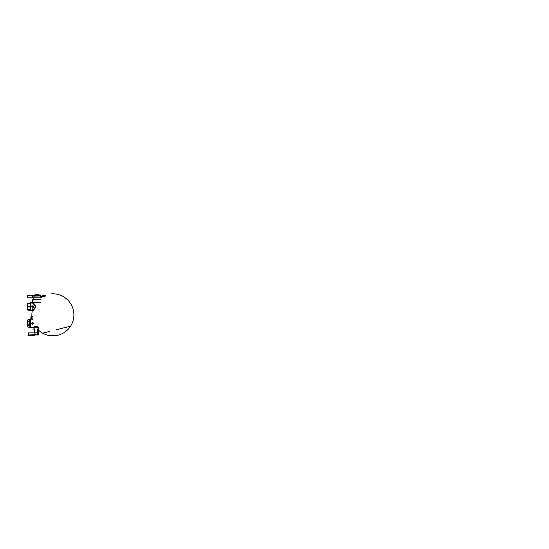 <?xml version="1.0" encoding="UTF-8"?>
<svg xmlns="http://www.w3.org/2000/svg" width="549" height="549" viewBox="0 0 549 549"><rect width="100%" height="100%" fill="white"/><g stroke="black" fill="none" stroke-linecap="round" stroke-linejoin="round"><path stroke-width="0.82" d="M34.1 304.599L34.367 304.901A21.006 21.006 0 0 0 33.654 306.356A21.006 21.006 0 0 1 34.367 304.901L34.1 304.599M33.07 302.465L32.501 303.014C33.208 303.782 34.69 304.832 35.218 306.321C35.328 307.934 33.551 309.039 32.816 309.911C33.551 309.039 35.328 307.934 35.218 306.321C34.69 304.832 33.208 303.782 32.501 303.014L33.07 302.465L32.624 301.923L33.07 302.465C33.681 303.35 34.985 304.558 35.445 306.273C35.541 308.14 33.983 309.41 33.338 310.418C33.983 309.41 35.541 308.14 35.445 306.273C34.985 304.558 33.681 303.35 33.07 302.465M32.583 303.089L30.916 303.014L30.916 302.513L30.916 303.014L32.501 303.014M32.611 302.053L32.219 302.465L32.611 302.053M32.508 302.032L32.219 302.465L32.508 302.032M35.445 326.545L34.223 327.08L35.445 326.545M33.338 327.726L35.829 326.497L38.505 327.643L35.829 326.497L33.338 327.726M32.926 327.334L35.815 326.209L38.869 327.252L35.815 326.209L32.926 327.334C32.604 327.568 32.604 327.568 32.926 327.334C32.604 327.568 32.604 327.568 32.926 327.334L33.311 327.726C32.954 327.726 32.954 327.726 33.311 327.726C32.954 327.726 32.954 327.726 33.311 327.726C32.954 327.726 32.954 327.726 33.311 327.726C32.954 327.726 32.954 327.726 33.311 327.726L32.926 327.334M31.904 315.943A21.006 21.006 0 0 1 33.352 307.076A21.006 21.006 0 0 0 31.904 315.943L31.067 316.649L30.73 318.228L31.293 319.319L30.572 319.319L30.572 327.513L30.572 319.82L29.955 319.992L30.03 322.05L27.965 321.789L27.965 321.275L30.03 321.048L30.03 322.05L27.965 321.789L27.965 321.275L29.68 321.275L30.03 321.048L29.68 321.275L30.03 321.048L29.68 321.275L29.68 319.69L30.298 319.957L30.298 327.355L30.298 319.957L30.572 319.319L30.888 319.635C30.641 319.23 30.428 319.23 30.257 319.635L30.73 319.909L30.257 319.635M30.298 319.477L30.298 319.957L30.298 319.477L27.965 319.635L29.68 319.648M27.965 327.197L27.965 325.564L30.03 325.783L27.944 325.653L29.68 325.653L29.68 327.142L27.944 327.142L27.773 326.442L27.965 327.183L29.68 327.183L29.68 325.564L27.965 325.564L27.944 324.905L29.859 324.672L29.68 321.789L30.126 322.75L29.859 322.16L30.126 324.082L29.68 325.042L30.03 324.782L29.68 325.042L30.03 324.782L30.03 325.783L29.68 325.564L30.126 326.984L30.126 326.319L30.03 327.197L27.944 327.142L30.03 327.156L29.68 327.183L30.03 327.156L29.68 327.183L29.68 325.653L30.257 326.82M29.68 321.179L27.944 321.179L29.68 321.179L29.68 319.69L27.965 319.648L27.773 320.39L27.944 319.69L27.773 320.39L27.944 319.69L29.68 319.69L29.68 321.179L27.944 321.179L27.944 319.69L27.944 321.179L30.03 321.048L29.859 319.765L29.68 321.179M27.965 319.635L27.663 326.271L27.965 325.042L29.68 325.042L27.965 325.042L27.965 321.789L29.68 321.927L29.68 324.905L30.126 322.75L30.126 326.319L29.68 327.183M30.147 326.758L30.257 327.197C30.394 327.746 30.984 327.437 30.888 327.197L30.572 327.513L33.05 327.726L38.876 327.726L33.064 328.034M29.859 325.818L29.68 327.142L29.68 325.653M29.68 321.927L27.944 321.927L27.944 324.905L29.68 324.905L29.68 321.927M29.955 326.84L29.955 326.23L29.955 326.84M32.281 302.382L32.281 299.788L41.154 299.788L32.858 299.788M31.684 323.416L32.672 322.743L33.825 323.416L33.475 323.766L32.631 324.088L31.684 323.416L32.631 322.709L33.901 323.416L32.672 323.862L33.873 323.416L33.475 322.942L33.949 323.416L33.475 323.848L33.901 323.416L32.617 322.627L31.657 323.457L32.604 324.116L31.684 323.416M32.72 323.862L33.475 323.889L32.569 324.191L31.581 323.491L32.569 322.64L31.581 323.491L32.569 324.191L32.748 323.889M32.81 305.944L33.805 306.61L32.858 307.282L31.657 306.61L32.858 305.903L33.832 306.651L32.885 307.316L31.588 306.61L32.81 306.164L31.609 306.61L32.007 307.083L31.54 306.61L32.007 306.184L31.588 306.61L32.81 307.323L33.832 306.575L32.693 306.143L32.919 305.841L33.901 306.692L32.892 307.358L33.901 306.534L32.775 305.82L32.007 306.218L32.81 305.944M32.007 306.184L31.588 306.61L32.741 306.136L32.007 306.184M32.693 307.083L32.007 307.042L32.693 307.083M32.02 302.568L30.813 302.623L30.813 310.604L30.916 303.014L30.916 310.707L32.693 310.707M33.475 323.848L33.901 323.416L32.796 323.848L33.475 323.848M31.657 323.457L32.59 324.157L31.657 323.457M27.663 326.271L27.663 320.561M30.813 310.501L30.394 302.725L30.497 310.604L30.813 302.725M30.497 310.116L30.703 302.623L30.497 310.116M30.394 310.02L30.181 303.144C30.181 302.725 30.181 302.725 30.181 303.144L27.903 303.144L30.181 303.144M30.394 310.391L27.903 310.075L27.903 309.657L30.181 309.657L30.181 307.035L27.903 307.035L27.903 309.657L30.181 309.657L30.181 307.035L27.903 307.035L27.663 309.561L27.663 303.666M27.903 307.035L27.903 306.184L30.181 306.184L30.181 303.57L27.903 303.57L27.903 306.184L30.181 306.184L30.181 303.57L27.903 303.57L27.903 303.144L27.903 307.035M30.181 310.075C30.181 310.494 30.181 310.494 30.181 310.075L27.903 310.075L30.394 309.931L27.663 309.561L27.718 303.144M27.718 310.075L27.663 309.561M36.591 299.699L36.584 299.068L36.591 299.699L36.584 299.068L40.214 299.068L33.365 299.699L33.338 297.812L33.118 299.699L33.091 297.812L33.365 299.699L33.338 297.812L40.235 297.812L27.45 297.812L27.869 297.812L27.45 297.812L27.484 295.698L32.72 295.849C32.659 295.424 33.249 295.602 33.503 295.63L34.024 295.712A1.681 1.681 -179.7 0 1 33.654 295.657L40.303 295.712M33.118 299.699L33.338 297.812M40.235 297.812L27.869 297.812L27.91 295.698L27.869 297.812M27.484 295.698A0.419 0.419 -0 0 1 27.91 295.287A0.419 0.419 -0 0 0 27.484 295.698L27.91 295.287L32.666 295.41L32.563 295.815L27.484 295.698L27.45 297.812L27.484 295.698L27.91 295.287L31.65 295.287L31.65 295.698L32.563 295.815L32.666 295.41A4.2 4.2 -0 0 0 31.65 295.287L31.65 295.698L32.72 295.918L40.653 295.918L34.072 295.918L34.052 297.812L33.901 295.712L40.173 295.712M33.654 295.657L33.503 295.63C33.249 295.602 32.659 295.424 32.72 295.849C32.659 295.424 33.249 295.602 33.503 295.63L39.782 295.712M32.72 295.849L34.072 295.911L32.72 295.918L32.7 297.812L32.72 295.849L34.072 295.911L33.503 295.63C33.249 295.602 32.659 295.424 32.72 295.849M32.666 295.41A4.2 4.2 -0 0 0 31.65 295.287M38.986 299.068L37.009 299.068L37.009 299.788L37.009 299.068M32.302 302.231L40.825 302.307L32.309 302.307L32.302 301.401M32.81 299.781L33.386 299.781L32.81 299.781M32.549 299.781L33.022 299.781M36.721 299.781L36.282 299.781L36.721 299.781M35.321 299.781L36.2 299.781L35.321 299.781M33.16 299.781L32.679 299.781M28.809 332.893L34.566 332.893L28.809 332.893L28.85 335L28.445 335A0.419 0.419 0 0 0 28.864 335.412A0.419 0.419 0 0 1 28.445 335A0.419 0.419 0 0 0 28.864 335.412A0.419 0.419 0 0 1 28.445 335L28.404 332.893L28.809 332.893L28.85 335L28.445 335L28.404 332.893L34.916 332.893L28.404 332.893L28.445 335M34.916 334.938L33.132 335.412L33.118 335L33.132 335.412L28.864 335.412L33.132 335.412L28.864 335.412L28.85 335L35.109 334.664L34.985 332.893M35.102 332.893L38.492 332.893L37.394 332.893L37.38 334.787L35.102 334.787L38.457 334.787L37.38 334.787L37.38 329.112L37.394 332.893L34.916 332.893L35.356 334.808M35.287 335L34.148 335.288L34.031 334.883L34.93 334.664L34.916 332.893L35.102 334.787M35.321 334.993L37.854 334.993L35.321 334.993M34.765 335.13L35.253 335.007M34.148 335.288L35.218 335.02L34.148 335.288L34.031 334.883L28.85 335L28.864 335.412M33.153 328.041L33.51 328.041M33.263 328.041L33.654 328.041M34.443 328.041L34.827 328.041L34.443 328.041M42.747 295.499L45.251 295.396M45.135 296.343L42.52 296.343L42.52 295.499L45.045 295.396L42.52 295.499M42.836 295.396L45.045 295.396M41.367 296.7L42.348 296.7L41.367 296.426M35.273 294.683L38.739 294.683L34.91 294.772M34.697 295.733L34.91 294.895L38.89 294.895L37.222 294.895L37.222 295.671L38.89 295.671L39.109 294.895L39.315 295.733M39.109 294.772L35.301 294.683M34.91 295.671L34.91 294.895L34.978 295.712L34.978 294.895L35.122 295.671L36.79 295.671L36.79 294.895L35.122 294.895L35.122 295.671L36.79 295.671L36.79 294.895L37.222 294.895L37.222 295.671L38.89 295.671L39.109 294.895L39.109 295.671M38.89 294.895L37.222 294.895L38.89 294.895M36.79 294.895L35.122 294.895L36.79 294.895M35.486 294.47L38.739 294.47L35.486 294.47M38.437 294.367L35.582 294.367M50.872 335.734L51.894 335.727L51.716 335.343L51.894 335.727L54.927 335.727A21.006 21.006 0 0 0 73.861 313.802A21.006 21.006 0 0 0 52.876 293.818A21.006 21.006 0 0 1 73.882 314.824A21.006 21.006 0 0 1 37.325 328.947A21.006 21.006 0 0 0 50.831 335.727L51.894 335.727A21.006 10.067 90 0 0 52.011 335.755L51.071 335.755A21.006 21.006 0 0 0 54.687 335.755L51.071 335.755M54.687 335.755L52.011 335.755A21.006 10.067 90 0 1 51.894 335.727L54.886 335.734M30.257 327.197L30.73 326.923M32.919 319.319L32.919 319.319C31.876 319.271 31.355 318.708 31.348 317.638C31.492 316.951 31.904 316.54 32.59 316.396M40.681 297.812L40.667 296.7M40.66 296.426L40.653 295.918M40.441 295.712L40.29 296.069M33.599 296.131L40.64 295.993L33.571 295.712M33.75 300.097L33.743 299.699M34.285 332.893L34.319 329.112M38.471 330.724L38.245 334.993C38.684 334.794 38.238 334.451 38.245 334.567C38.238 334.451 38.684 334.794 38.245 334.993L34.587 334.993M42.63 333.161L49.726 331.383M56.135 329.777L70.56 326.168M34.312 328.034A2.477 2.477 0 0 0 34.306 330.724A2.477 2.477 0 0 1 34.312 328.034M37.572 331.562A2.477 2.477 0 0 0 38.464 328.034M52.876 293.818A21.006 21.006 0 0 0 51.187 293.887A21.006 21.006 0 0 1 52.876 293.818M45.725 295.074A21.006 21.006 0 0 0 44.894 295.396A21.006 21.006 0 0 1 45.725 295.074M42.266 296.7A21.006 21.006 0 0 0 40.557 297.812A21.006 21.006 0 0 1 42.266 296.7M31.952 316.643A21.006 21.006 0 0 0 32.343 319.257A21.006 21.006 0 0 1 31.952 316.643"/></g></svg>
